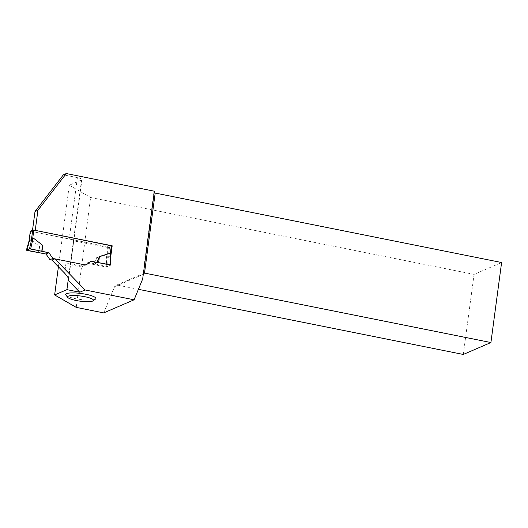 <?xml version="1.0" encoding="UTF-8"?>
<svg xmlns="http://www.w3.org/2000/svg" width="528" height="528" viewBox="0 0 528 528"><rect width="100%" height="100%" fill="white"/><g stroke="black" fill="none" stroke-linecap="round" stroke-linejoin="round"><path stroke-width="0.4" stroke-dasharray="2.64 1.98" d="M30.367 231.165L108.451 246.893L109.56 246.932L111.896 245.923L110.616 255.512M28.967 241.362L30.228 239.191L39.428 246.312L40.128 252.846M109.56 246.932L108.154 257.466L107.059 254.595L96.479 257.75L94.123 263.677L106.517 266.389L107.059 254.595M70.574 264.766L81.563 266.97L86.777 263.122L106.267 267.029L106.399 258.218L107.804 247.685L73.762 240.86L70.574 264.766A6.963 1.379 7.6 0 0 66.013 262.931L83.028 266.343L88.235 262.495L94.123 263.677M108.154 257.466L110.576 256.153L110.722 265.109M27.007 250.45L30.228 239.191M39.428 246.312L38.518 252.641M83.028 266.343L81.563 266.97M110.708 261.175L110.649 265.142L107.653 266.435L108.075 257.228M107.653 266.435L106.517 266.389M96.479 257.75L95.357 264.04M86.777 263.122L88.235 262.495M65.921 295.126A15.233 3.016 -172.4 0 0 80.388 299.482A15.233 3.016 -172.4 0 0 95.495 299.066M35.244 230.373L32.327 231.634L32.525 230.135M58.403 266.779L69.287 185.222L81.556 179.929A6.963 1.379 7.6 0 0 81.959 179.546A6.963 1.379 7.6 0 0 77.392 177.619L63.386 174.808M32.327 231.634L69.201 239.026A6.963 1.379 -172.4 0 1 73.762 240.86M154.209 192.522L153.892 192.337L154.387 191.209M463.287 354.453L474.078 274.388L501.6 262.522M474.078 274.388L90.605 197.498L76.243 307.382M69.287 185.222L90.605 197.498M138.415 289.311L116.873 284.995L114.556 286.697L103.732 312.893M142.679 278.969L142.93 274.468L114.556 286.697M144.514 273.075L116.873 284.995M153.892 192.337L142.93 274.468L143.326 274.118M107.804 247.685L111.943 245.903M106.399 258.218L110.629 256.397M106.267 267.029L110.649 265.142M30.901 231.343L29.799 239.62M108.451 246.893L107.349 255.163M77.392 177.619L69.201 239.026M66.013 262.931L64.64 273.207M81.556 179.929L68.409 278.467M81.959 179.546L68.607 279.635"/><path stroke-width="0.79" d="M111.896 245.923L33.825 230.083L32.723 230.05L30.367 231.165M30.386 231.059L28.981 241.586L31.317 240.583L33.145 237.93L42.352 245.051L43.052 251.592L30.657 248.873L33.145 237.93M28.981 241.586L29.04 240.966M68.409 278.467L68.165 280.256L68.607 279.635C68.62 278.17 67.294 276.032 64.64 273.207L51.922 260.106L49.949 259.71L46.009 254.027L26.453 250.153L28.967 241.362M79.801 292.235L68.165 280.256L66.911 289.648L79.801 292.235L85.061 289.964L54.839 258.845L85.945 265.082L91.159 261.235L85.945 265.082L52.873 258.449L48.932 252.767L43.052 251.592M110.722 265.109L91.159 261.235L110.167 264.818L109.976 253.341L99.403 256.489L97.04 262.416M110.576 256.153L109.976 253.341M27.007 250.45L26.453 250.153L29.515 248.827L31.462 240.286M49.949 259.71L52.873 258.449M48.932 252.767L46.009 254.027M29.515 248.827L30.657 248.873M42.352 245.051L41.811 251.222L29.515 248.827C28.941 249.388 25.898 249.737 27.007 250.45L46.009 254.027L48.932 252.767L41.811 251.222M99.403 256.489L98.657 262.621M66.911 289.648L54.641 294.941L58.403 266.779M85.061 289.964L134.092 299.798L103.732 312.893L76.243 307.382L54.641 294.941M93.113 300.815L95.495 299.066A15.233 3.016 -172.4 0 0 85.899 294.287A15.233 3.016 -172.4 0 0 65.921 295.126L67.762 297.429A13.055 2.581 7.6 0 1 84.889 296.716A13.055 2.581 7.6 0 1 93.113 300.815A13.055 2.581 7.6 0 1 80.164 301.165A13.055 2.581 7.6 0 1 67.762 297.429M37.937 210.217L35.013 211.477L63.386 174.808L66.31 173.547L37.937 210.217L35.244 230.373L112.187 245.797L110.781 256.331L110.708 261.175M32.525 230.135L35.013 211.477M66.31 173.547L154.387 191.209L142.679 278.969L134.092 299.798M54.839 258.845L51.922 260.106M154.209 192.522L155.186 193.063L144.514 273.075L490.921 342.533L463.287 354.453L138.415 289.311M490.921 342.533L501.6 262.522L155.186 193.063M143.326 274.118L144.514 273.075M32.723 230.05L31.317 240.583M33.825 230.083L32.723 238.359M111.375 245.632L110.273 253.909M110.774 265.056L110.491 256.456M30.334 231.106L28.974 241.309M111.949 245.876L110.623 255.809M29.047 240.946L26.4 250.193"/></g></svg>
